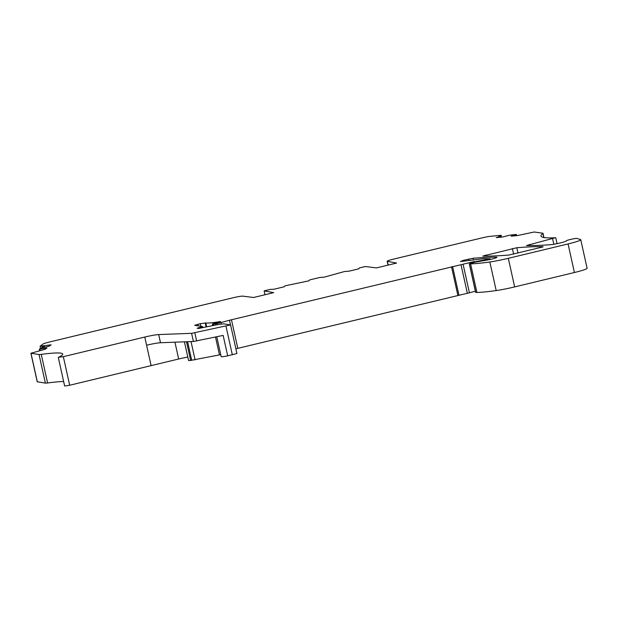 <?xml version="1.0" encoding="UTF-8"?>
<svg xmlns="http://www.w3.org/2000/svg" width="618" height="618" viewBox="0 0 618 618"><rect width="100%" height="100%" fill="white"/><g stroke="black" fill="none" stroke-linecap="round" stroke-linejoin="round"><path stroke-width="0.93" d="M49.262 342.055L233.001 297.783A8.397 0.703 -12.5 0 1 242.828 296.146L253.573 297.49L273.728 292.638L264.149 290.877L270.159 289.425L274.037 289.232L284.21 286.783L284.983 285.856L308.938 280.827L309.711 279.9L319.769 277.482L324.303 277.134L344.504 271.526L349.039 271.178L358.865 268.807M496.447 257.652L496.339 257.173A8.397 0.703 -12.5 0 1 496.918 257.297A8.397 0.703 -12.5 0 1 490.599 259.398L474.74 262.271L469.301 263.84L475.636 292.422L476.934 292.461A79.753 6.682 -12.5 0 0 496.184 290.56A20.989 1.761 -12.5 0 0 514.655 286.914L574.408 272.523A16.794 1.406 -12.5 0 0 587.1 268.297L580.765 239.714A16.794 1.406 -12.5 0 0 580.541 239.552L576.857 238.424A5.454 0.456 -12.5 0 0 571.241 239.274A5.454 0.456 -12.5 0 0 566.273 240.819L566.235 240.95A8.397 0.703 -12.5 0 1 560.132 242.967A8.397 0.703 -12.5 0 1 551.032 244.651A293.828 24.627 -12.5 0 1 526.482 245.555L555.304 237.737A125.925 10.552 -12.5 0 1 541.499 236.717A125.925 10.552 -12.5 0 1 540.989 236.022A125.925 10.552 -12.5 0 1 542.905 233.496A8.397 0.703 -12.5 0 0 543.029 233.326A8.397 0.703 -12.5 0 0 542.813 233.218L534.207 232.005L517.351 235.566L511.156 236.176L516.215 234.446L509.742 235.164L502.419 237.034L496.223 237.636L501.013 236.107L498.996 236.091L501.19 235.296L490.653 236.277A8.397 0.703 -12.5 0 0 482.55 237.768L393.465 259.143A8.397 0.703 -12.5 0 0 387.154 261.252A8.397 0.703 -12.5 0 0 387.339 261.352L396.601 263.052L376.447 267.911L365.338 266.512L359.321 267.957L358.834 268.668M475.366 291.202L469.417 292.793L463.083 264.21L231.464 319.769A8.397 0.703 -12.5 0 0 229.463 320.279L221.043 322.526A8.397 0.703 -12.5 0 1 216.91 323.523L213.457 324.141L212.422 323.963L214.608 323.299A8.397 0.703 -12.5 0 0 219.228 322.187L220.541 321.53A33.581 2.812 -12.5 0 1 205.825 322.975L200.255 323.693L194.709 325.323L202.634 326.582L197.127 328.22L198.587 328.459L213.751 325.4L213.457 324.141M235.891 348.838A8.397 0.703 -12.5 0 1 237.799 348.351L469.417 292.793M216.771 336.764L221.182 356.64A7.555 0.633 -12.5 0 0 227.687 355.844L236.926 353.496L230.584 324.906L224.411 323.925A13.434 1.128 -12.5 0 0 213.751 325.4M220.742 354.655L190.645 360.425L186.512 341.754M184.427 341.831L188.552 360.449A7.555 0.633 -12.5 0 0 190.645 360.425M187.81 357.111A12.592 1.058 -12.5 0 0 178.672 359.004L174.94 342.194M227.687 355.844L223.16 335.419L193.419 341.491L160.487 342.743A12.592 1.058 -12.5 0 0 146.59 345.215L151.116 365.632L178.672 359.004M151.116 365.632L69.672 385.246L63.337 356.663L58.54 357.243A74.16 6.219 -12.5 0 0 62.75 354.06A74.16 6.219 -12.5 0 0 58.579 352.963A74.16 6.219 -12.5 0 0 41.259 354.377A8.397 0.703 -12.5 0 1 39.042 354.516L30.9 353.241L45.284 349.232L46.983 347.942L39.32 349.286L40.858 348.112L49.386 346.111L51.085 344.821L40.085 346.242L42.905 344.087A8.397 0.703 -12.5 0 1 48.683 342.233L49.255 342.024M58.301 357.428L64.635 386.011L69.672 385.246M63.646 381.538A74.16 6.219 -12.5 0 0 47.594 382.967L41.259 354.377M37.281 381.769L45.384 383.106A8.397 0.703 -12.5 0 0 47.594 382.967M193.419 341.491L191.603 333.326L158.679 334.577A12.592 1.058 -12.5 0 0 144.782 337.049L63.337 356.663M191.603 333.326L230.584 324.906M475.458 262.094L474.245 261.53L463.083 264.21M475.373 261.708L490.174 258.803L484.288 258.71A12.592 1.058 -12.5 0 0 481.746 258.911L460.433 261.545L463.16 260.387L473.079 258.254A293.828 24.627 -12.5 0 1 496.339 257.173M469.301 263.84L470.599 263.871A79.753 6.682 -12.5 0 0 489.85 261.978A20.989 1.761 -12.5 0 0 508.313 258.324L568.073 243.94A16.794 1.406 -12.5 0 0 580.765 239.714M543.013 246.675A293.828 24.627 -12.5 0 0 516.81 247.725L482.751 256.084A293.828 24.627 -12.5 0 0 508.861 255.056L543.06 246.891M264.998 294.74L264.149 290.877M475.744 292.453L469.41 263.871M476.934 292.461L470.599 263.871M388.166 265.083L387.339 261.352M219.467 354.902L215.504 337.026M191.032 341.584L195.095 359.915M191.734 360.371L187.594 341.715M42.186 347.749L41.808 346.041M42.99 347.563L42.619 345.871M44.62 347.185L44.372 346.057M49.409 346.095L49.208 345.215M49.842 345.763L49.695 345.122M39.598 350.506L39.336 349.294L39.591 350.506M40.015 350.406L39.761 349.255M45.33 349.201L45.129 348.313M45.763 348.869L45.616 348.22M37.327 381.87L30.993 353.287M45.384 383.106L39.042 354.516M146.59 345.215L144.782 337.049M160.487 342.743L158.679 334.577M196.64 340.981L194.832 332.816M232.345 354.863L226.003 326.281M198.741 328.467L198.579 327.725M201.383 327.973L201.182 327.084M198.224 325.895L197.86 324.265M200.835 326.289L200.255 323.693M206.095 326.976L205.184 322.874M206.682 326.852L205.825 322.975M212.831 325.593L212.476 323.986M215.651 325.022L215.388 323.855M217.181 324.736L216.91 323.523M221.391 324.087L221.043 322.526M230.475 324.852L229.463 320.279M237.799 348.351L231.464 319.769M457.861 295.365L451.526 266.783M458.935 295.126L452.592 266.536M467.355 293.295L461.013 264.705M470.931 263.291L470.684 262.179M474.431 262.356L474.245 261.53M483.523 260.85L483.384 260.209M484.983 260.587L484.86 260.016M485.068 260.572L484.952 260.031M487.038 260.209L486.922 259.699M489.039 259.776L488.915 259.22M463.353 261.244L463.16 260.387M468.992 260.526L468.668 259.066M473.458 259.962L473.079 258.254M496.184 290.56L489.85 261.978M514.655 286.914L508.313 258.324M574.408 272.523L568.073 243.94M529.641 245.593L529.394 244.442M553.828 244.272L552.623 238.849M543.794 237.513L542.905 233.496M516.463 235.659L516.215 234.531M501.237 237.15L501.013 236.107M518 253.11L516.81 247.725M485.918 256.122L485.663 254.971M513.635 254.16L512.392 248.536M40.556 348.343L40.085 346.242M43.762 347.386L43.484 346.126M37.234 381.831L30.9 353.241M202.874 327.64L202.634 326.582M212.785 325.601L212.422 323.963M490.321 259.467L490.174 258.803M557.081 243.654L555.783 237.799M543.964 237.544L543.029 233.326M516.633 235.636L516.37 234.454M501.19 235.296L501.329 235.952M388.011 265.122L387.154 261.252"/></g></svg>

